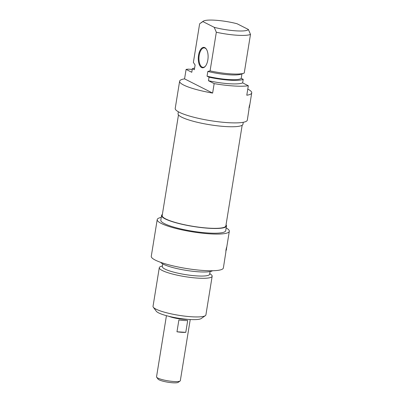 <?xml version="1.0" encoding="UTF-8"?>
<svg xmlns="http://www.w3.org/2000/svg" width="403" height="403" viewBox="0 0 403 403"><rect width="100%" height="100%" fill="white"/><g stroke="black" fill="none" stroke-linecap="round" stroke-linejoin="round"><path stroke-width="0.6" d="M178.479 114.926L162.182 215.555A32.26 5.697 9.2 0 0 165.734 218.93A32.26 5.697 9.2 0 0 201.122 227.453A32.26 5.697 9.2 0 0 225.876 225.871L242.173 125.242M168.807 316.295A12.176 2.151 9.2 0 0 187.788 319.367M156.666 377.228L158.062 379.102A10.347 1.829 9.2 0 0 167.87 382.21A10.347 1.829 9.2 0 0 178.161 382.356L180.076 381.021A12.055 2.131 -170.8 0 1 168.091 380.85A12.055 2.131 -170.8 0 1 156.666 377.228A12.055 2.131 -170.8 0 1 156.535 376.82L166.439 315.68M190.231 319.534L180.327 380.674A12.055 2.131 -170.8 0 1 180.076 381.021M178.892 319.952A12.055 2.131 9.2 0 0 187.697 320.511L185.783 332.339A12.055 2.131 -170.8 0 1 176.972 331.785L178.892 319.952M185.783 332.339L176.972 331.785M153.321 307.237L156.314 311.247A23.132 4.085 9.2 0 0 178.242 318.194A23.132 4.085 9.2 0 0 201.238 318.526L205.344 315.665A26.784 4.73 -170.8 0 1 178.71 315.282A26.784 4.73 -170.8 0 1 153.321 307.237A26.784 4.73 -170.8 0 1 153.029 306.33L159.286 267.683A26.784 4.73 9.2 0 0 184.972 276.634A26.784 4.73 9.2 0 0 212.164 276.246A26.784 4.73 9.2 0 0 211.091 274.584L209.767 273.561M212.164 276.246L205.908 314.894A26.784 4.73 -170.8 0 1 205.344 315.665M162.414 265.894L160.832 266.443A26.784 4.73 9.2 0 0 159.286 267.683M162.736 263.91L162.308 266.559A23.984 4.237 9.2 0 0 185.304 274.579A23.984 4.237 9.2 0 0 209.656 274.231L210.084 271.577M160.626 262.323A26.784 4.73 9.2 0 0 185.99 270.332A26.784 4.73 9.2 0 0 212.588 270.735M226.159 227.927A36.522 6.448 -170.8 0 1 229.317 231.287A36.522 6.448 -170.8 0 1 192.231 231.811A36.522 6.448 -170.8 0 1 157.21 219.605L151.271 256.278A36.522 6.448 9.2 0 0 186.292 268.484A36.522 6.448 9.2 0 0 223.378 267.955L225.942 251.548C225.549 251.764 226.567 246.822 226.703 247.205L226.456 248.933M226.476 225.967L225.71 230.702A32.87 5.803 -170.8 0 1 192.332 231.176A32.87 5.803 -170.8 0 1 160.812 220.189L161.578 215.459A32.87 5.803 9.2 0 0 193.097 226.446A32.87 5.803 9.2 0 0 226.476 225.967A32.87 5.803 9.2 0 0 226.053 224.773M157.21 219.605A36.522 6.448 -170.8 0 1 161.265 217.413M162.359 214.456A32.87 5.803 9.2 0 0 161.578 215.459M247.78 89.103A36.522 6.448 -170.8 0 1 251.729 92.886A36.522 6.448 -170.8 0 1 246.787 95.229L248.324 85.763A36.522 6.448 -170.8 0 1 214.159 83.612L212.628 93.078A36.522 6.448 -170.8 0 1 179.622 81.21A36.522 6.448 -170.8 0 1 184.564 78.862L186.1 69.402A36.522 6.448 -170.8 0 1 188.322 69.145L192.246 69.392M179.622 81.21L175.219 108.412A36.522 6.448 9.2 0 0 210.24 120.623A36.522 6.448 9.2 0 0 247.326 120.094L249.029 109.006C248.636 109.223 249.653 104.281 249.789 104.664L249.321 107.752M212.628 93.078L184.564 78.862M186.1 69.402L191.783 72.278L192.357 68.732L194.347 69.739L195.117 65.009L193.375 62.43L199.636 23.782L202.895 21.591L214.225 27.328L216.33 32.235L210.074 70.883L207.822 71.447L207.056 76.177L209.051 77.185L208.477 80.736L214.159 83.612M204.805 47.645A10.226 4.881 -86.4 0 0 198.286 59.165A10.226 4.881 -86.4 0 0 205.303 66.314A10.226 4.881 -86.4 0 0 206.381 49.181A10.226 4.881 -86.4 0 0 204.805 47.645M207.822 71.447A23.984 4.237 -170.8 0 0 240.843 74.248L243.699 73.255A26.784 4.73 -170.8 0 0 244.238 73.039L250.495 34.391L248.389 29.479A23.132 4.085 -170.8 0 1 214.225 27.328M248.389 29.479L237.055 23.742A23.132 4.085 -170.8 0 0 203.293 21.173L200.981 22.785M202.895 21.591A23.132 4.085 -170.8 0 1 203.293 21.173M205.465 66.112A9.737 4.65 93.6 0 1 203.006 67.326A9.737 4.65 93.6 0 1 202.089 67.069A9.737 4.65 93.6 0 1 199.067 56.334A9.737 4.65 93.6 0 1 204.235 47.886A9.737 4.65 93.6 0 1 205.152 48.143A9.737 4.65 93.6 0 1 206.517 49.403M248.324 85.763L242.641 82.887L243.216 79.341L241.221 78.328L241.946 73.865M192.357 68.732A26.784 4.73 -170.8 0 1 194.614 68.092M216.33 32.235A26.784 4.73 9.2 0 0 250.495 34.391M243.699 73.255A26.784 4.73 -170.8 0 1 210.074 70.883M243.271 122.285L242.954 124.24A32.87 5.803 -170.8 0 1 209.575 124.713A32.87 5.803 -170.8 0 1 178.055 113.732L178.373 111.772M241.221 78.328A23.984 4.237 -170.8 0 1 207.056 76.177M243.216 79.341A26.784 4.73 -170.8 0 1 209.051 77.185M242.641 82.887A26.784 4.73 -170.8 0 1 208.477 80.736M229.317 231.287L226.647 247.764M225.897 250.731A2.191 2.191 0 0 0 226.305 248.399M249.734 105.228L251.729 92.886"/></g></svg>
